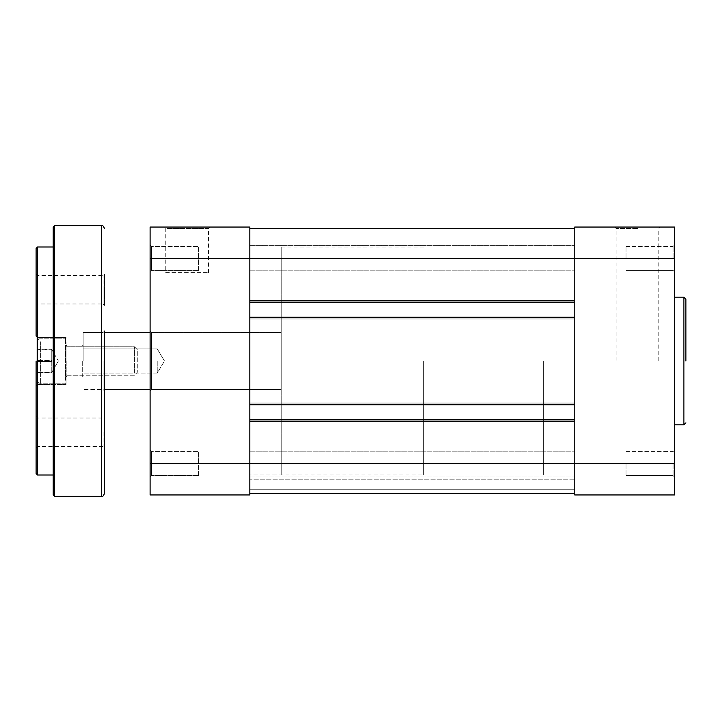 <?xml version="1.0" encoding="UTF-8"?>
<svg xmlns="http://www.w3.org/2000/svg" width="722" height="722" viewBox="0 0 722 722"><rect width="100%" height="100%" fill="white"/><g stroke="black" fill="none" stroke-linecap="round" stroke-linejoin="round"><path stroke-width="0.54" stroke-dasharray="3.61 2.71" d="M51.776 370.63L51.776 349.34L51.776 354.899L51.776 349.34L37.526 349.34L37.526 372.66L37.526 349.34L37.526 372.66L37.526 349.34L51.776 349.34L51.776 349.881L37.526 349.881L51.776 349.881L51.776 355.711L51.776 349.601L51.776 360.458L37.526 360.458L51.776 360.458L51.776 354.899L51.776 372.399L51.776 355.711L51.776 361.541L37.526 361.541L51.776 361.541L51.776 372.66L37.526 372.66L51.776 372.66L51.776 372.119L37.526 372.119L51.776 372.119L51.776 366.289L51.776 370.63M37.526 377.85L37.526 341.046L37.526 377.85M137.279 351.37L137.279 372.399L137.279 351.37M134.427 373.039L134.427 346.75L134.427 373.039M66.027 342.219L66.027 383.229L66.027 342.219M65.458 380.259L65.458 338.203L65.458 380.259M66.027 348.961L66.027 375.25L66.027 348.961M249.848 302.148L574.748 302.148L249.848 302.148L249.848 228.477L249.848 302.148L574.748 302.148L574.748 318.962L249.848 318.962L249.848 317.256L249.848 318.962L574.748 318.962L574.748 300.433L249.848 300.433L249.848 302.148L249.848 300.433L574.748 300.433L249.848 300.433L249.848 318.962L249.848 300.433L574.748 300.433L574.748 302.148L574.748 228.477L574.748 258.404L574.748 246.003L574.748 258.404L574.748 246.003L574.748 258.404L674.501 258.404L674.501 271.797L674.501 245.002L674.501 476.998L674.501 450.203L674.501 463.596L674.501 450.203L674.501 463.596L574.748 463.596L574.748 475.997L574.748 419.852L249.848 419.852L574.748 419.852L574.748 421.567L574.748 317.256L249.848 317.256L574.748 317.256L574.748 318.962L574.748 317.256L249.848 317.256L249.848 404.744L574.748 404.744L574.748 317.256M574.748 302.148L574.748 258.404L249.848 258.404L249.848 227.051L150.104 227.051L150.104 258.404L249.848 258.404L249.848 246.003L249.848 493.523L249.848 419.852L574.748 419.852L574.748 403.038L574.748 404.744L249.848 404.744L249.848 317.256M574.748 361L574.748 475.004L574.748 361M249.848 361L249.848 475.004L249.848 361M249.848 419.852L249.848 421.567L574.748 421.567L249.848 421.567L249.848 403.038L249.848 421.567L574.748 421.567L249.848 421.567L249.848 419.852L249.848 463.596L150.104 463.596L150.104 494.949L249.848 494.949L249.848 463.596L574.748 463.596L574.748 451.205L574.748 493.523L249.848 493.523L574.748 493.523L574.748 419.852M249.848 404.744L249.848 403.038L574.748 403.038L249.848 403.038L574.748 403.038L249.848 403.038L249.848 404.744L574.748 404.744M249.848 228.477L249.848 245.579L574.748 245.579L249.848 245.579L249.848 228.477L249.848 245.579L574.748 245.579L249.848 245.579L249.848 228.477L574.748 228.477L574.748 245.579L574.748 228.477L249.848 228.477L574.748 228.477L574.748 245.579L574.748 228.477L249.848 228.477L574.748 228.477M249.848 318.962L574.748 318.962L249.848 318.962M249.848 493.523L249.848 489.254L249.848 493.523L574.748 493.523L574.748 479.841L249.848 479.841L574.748 479.841L574.748 489.254L574.748 479.841L249.848 479.841L574.748 479.841L574.748 489.254L249.848 489.254L574.748 489.254L249.848 489.254L249.848 479.841L249.848 489.254L574.748 489.254L574.748 493.523L574.748 489.254L249.848 489.254L574.748 489.254L249.848 489.254L249.848 479.841L249.848 489.254L574.748 489.254L574.748 493.523L249.848 493.523L249.848 489.254L249.848 493.523L574.748 493.523M83.129 361L83.129 332.499L83.129 361M157.225 361L157.225 373.112L157.225 361M423.697 361L423.697 475.004L423.697 361M543.404 361L543.404 475.004L543.404 361M637.454 227.051L614.648 227.051L637.454 227.051M637.454 228.477L616.074 228.477L637.454 228.477M673.075 258.404L673.075 246.428L673.075 258.404M673.075 463.596L673.075 475.572L673.075 463.596M637.454 361L616.074 361L637.454 361M626.046 463.596L626.046 475.572L626.046 463.596M626.046 258.404L626.046 246.428L626.046 258.404M674.501 361L674.501 297.157L674.501 361M674.501 463.596L674.501 494.949L574.748 494.949L574.748 227.051L674.501 227.051L674.501 258.404M36.1 248.422L36.1 385.936L36.1 336.064L36.1 361L36.1 336.064L37.526 337.49L37.526 384.51L37.526 337.49L37.526 361L37.526 337.49L36.1 336.064M53.202 246.996L53.202 475.004L53.202 246.996M104.5 361L104.5 331.073L104.5 361M104.5 305.424L104.5 274.071L104.5 305.424L103.075 303.998L103.075 289.748L103.075 303.998L37.526 303.998L37.526 289.748L37.526 303.998L36.1 305.424L36.1 289.748L36.1 305.424M103.075 361L103.075 389.501L103.075 361M66.027 361L66.027 384.51L66.027 361M66.884 361L66.884 375.963L66.884 361M82.272 361L82.272 375.963L82.272 361M104.5 432.252L104.5 447.929L104.5 432.252M103.075 432.252L103.075 446.503L103.075 432.252M36.1 432.252L36.1 447.929L36.1 416.576L36.1 447.929L37.526 446.503L37.526 432.252L37.526 446.503L103.075 446.503L104.5 447.929M36.1 289.748L36.1 274.071L36.1 289.748M103.075 289.748L103.075 275.497L103.075 289.748M37.526 289.748L37.526 275.497L37.526 289.748M37.526 432.252L37.526 418.002L37.526 432.252M165.771 272.654L208.523 272.654L165.771 272.654L165.771 228.477L208.523 228.477L209.949 227.051L164.354 227.051L209.949 227.051M208.523 272.654L208.523 228.477L165.771 228.477L164.354 227.051M151.521 246.428L150.104 245.002L150.104 271.797L150.104 245.002L150.104 271.797L150.104 245.002L151.521 246.428L151.521 270.371L150.104 271.797L151.521 270.371L151.521 246.428L151.521 270.371L151.521 246.428L198.55 246.428L151.521 246.428M151.521 451.629L150.104 450.203L150.104 476.998L150.104 450.203L150.104 476.998L150.104 450.203L151.521 451.629L151.521 475.572L150.104 476.998L151.521 475.572L151.521 451.629L151.521 475.572L151.521 451.629L198.55 451.629L151.521 451.629M151.521 332.499L150.104 331.073L150.104 390.927L150.104 331.073L150.104 390.927L150.104 331.073L151.521 332.499L281.201 332.499L281.201 389.501L281.201 332.499L281.201 389.501L281.201 332.499L151.521 332.499L151.521 389.501L150.104 390.927L151.521 389.501L151.521 332.499M198.55 270.371L151.521 270.371L198.55 270.371L198.55 246.428L198.55 270.371M198.55 475.572L151.521 475.572L198.55 475.572L198.55 451.629L198.55 475.572M151.521 389.501L281.201 389.501L151.521 389.501M281.201 475.004L281.201 246.996L281.201 475.004L249.848 475.004L249.848 246.996L249.848 475.004L423.697 475.004M281.201 246.996L423.697 246.996M150.104 463.596L150.104 258.404M40.378 341.741L40.378 383.797L40.378 341.741M683.905 297.157L683.905 424.843M37.526 475.004L37.526 246.996M54.628 496.375L54.628 225.625M101.649 225.625L101.649 496.375M58.356 361L51.776 372.399L58.356 361L51.776 349.601L58.356 361M40.378 338.203C39.701 337.463 38.753 338.41 37.526 341.046C38.753 338.41 39.701 337.463 40.378 338.203L65.458 338.203L40.378 338.203M137.279 349.601L134.427 346.75L66.027 346.75L134.427 346.75L137.279 349.601M66.027 338.771L65.458 338.203L66.027 338.771M65.458 383.797L40.378 383.797C39.701 384.537 38.753 383.59 37.526 380.954C38.753 383.59 39.701 384.537 40.378 383.797L65.458 383.797L66.027 383.229L65.458 383.797M134.427 375.25L66.027 375.25L134.427 375.25L137.279 372.399L134.427 375.25M249.848 270.795L574.748 270.795L249.848 270.795M249.848 475.997L574.748 475.997L249.848 475.997M249.848 246.003L574.748 246.003L249.848 246.003M249.848 451.205L574.748 451.205L249.848 451.205M157.225 373.112L83.129 373.112L157.225 373.112L164.499 361L157.225 373.112M150.104 332.499L104.5 332.499M104.5 389.501L150.104 389.501M164.499 361L157.225 348.888L83.129 348.888L157.225 348.888L164.499 361M616.074 361L616.074 228.477L614.648 227.051M673.075 270.371L674.501 271.797L673.075 270.371L626.046 270.371L673.075 270.371M673.075 475.572L674.501 476.998L673.075 475.572L626.046 475.572L673.075 475.572M626.046 246.428L673.075 246.428L674.501 245.002L673.075 246.428L626.046 246.428M626.046 451.629L673.075 451.629L674.501 450.203L673.075 451.629L626.046 451.629M658.825 361L658.825 228.477L660.251 227.051M103.075 389.501L104.5 390.927L103.075 389.501L83.129 389.501L103.075 389.501M37.526 384.51L36.1 385.936L37.526 384.51L66.027 384.51L37.526 384.51M66.884 375.963L66.027 376.821L66.884 375.963L82.272 375.963L83.129 376.821L82.272 375.963L66.884 375.963M66.884 346.037L82.272 346.037L83.129 345.179L82.272 346.037L66.884 346.037L66.027 345.179L66.884 346.037M83.129 332.499L103.075 332.499L104.5 331.073L103.075 332.499L83.129 332.499M66.027 337.49L37.526 337.49L66.027 337.49M36.1 274.071L37.526 275.497L103.075 275.497L104.5 274.071M36.1 416.576L37.526 418.002L103.075 418.002L104.5 416.576"/><path stroke-width="1.08" d="M249.848 493.523L574.748 493.523M249.848 419.852L574.748 419.852M249.848 404.744L574.748 404.744M249.848 317.256L574.748 317.256M249.848 302.148L574.748 302.148M249.848 228.477L574.748 228.477M685.9 361L685.9 299.152L685.9 361M574.748 494.949L574.748 227.051L674.501 227.051L674.501 494.949L574.748 494.949M36.1 336.064L36.1 248.422L37.526 246.996L37.526 475.004L36.1 473.578L36.1 361L36.1 432.252M53.202 246.996L53.202 494.949L53.202 227.051L53.202 246.996L37.526 246.996M104.5 331.073L104.5 493.523L104.5 331.073M36.1 447.929L36.1 473.578M150.104 494.949L150.104 227.051L249.848 227.051L249.848 494.949L150.104 494.949M150.104 463.596L674.501 463.596M150.104 258.404L674.501 258.404M674.501 424.843L683.905 424.843L683.905 297.157L685.9 299.152M54.628 496.375L101.649 496.375L101.649 225.625L54.628 225.625L54.628 496.375L53.202 494.949M104.5 332.499L150.104 332.499M104.5 389.501L150.104 389.501M683.905 297.157L674.501 297.157M683.905 424.843L685.9 422.848M54.628 225.625L53.202 227.051M101.649 225.625C102.235 224.822 103.192 225.778 104.5 228.477M53.202 475.004L37.526 475.004M101.649 496.375C102.235 497.178 103.192 496.222 104.5 493.523"/></g></svg>
